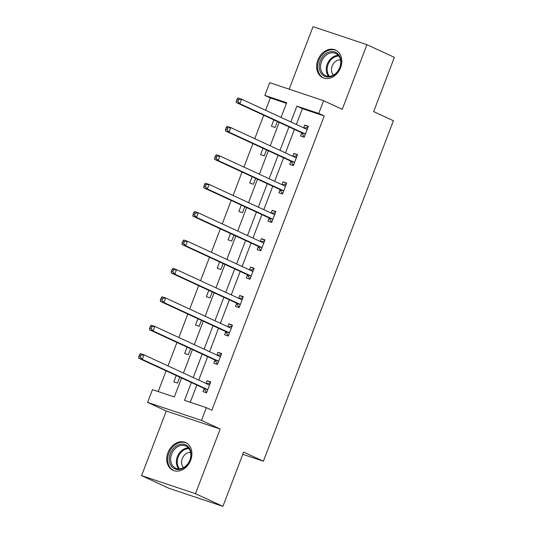 <?xml version="1.0" encoding="UTF-8"?>
<svg xmlns="http://www.w3.org/2000/svg" width="533" height="533" viewBox="0 0 533 533"><rect width="100%" height="100%" fill="white"/><g stroke="black" fill="none" stroke-linecap="round" stroke-linejoin="round"><path stroke-width="0.8" d="M317.855 60.082A15.224 11.953 -65.2 0 0 322.831 77.705A15.224 11.953 -65.2 0 0 340.574 67.684A15.224 11.953 -65.2 0 0 335.597 50.062A15.224 11.953 -65.2 0 0 317.855 60.082M167.948 452.644A15.224 11.953 -65.2 0 0 172.925 470.259A15.224 11.953 -65.2 0 0 190.674 460.239A15.224 11.953 -65.2 0 0 185.697 442.623A15.224 11.953 -65.2 0 0 167.948 452.644M286.454 103.342L270.324 97.952L264.841 95.414L269.705 82.668L323.604 100.69L318.734 113.436L296.888 106.134L290.851 121.93M242.781 454.323L263.389 461.218L393.407 120.731L373.653 111.61L394.373 57.351L366.937 44.672L313.044 26.65L289.166 89.178M263.389 461.218L243.634 452.091L222.921 506.35L169.021 488.328L141.585 475.649L195.484 493.678L220.162 429.038L201.507 420.417L147.614 402.395L152.478 389.65L174.331 396.958L181.573 377.997M220.162 429.038L166.269 411.016L141.585 475.649M166.269 411.016L147.614 402.395M270.324 97.952L265.621 110.278M263.728 115.221L254.774 138.68M252.882 143.624L243.927 167.082M242.035 172.032L233.081 195.484M231.189 200.435L222.234 223.893M220.342 228.837L211.388 252.296M209.496 257.239L200.541 280.698M198.649 285.648L189.695 309.1M187.803 314.05L178.848 337.509M176.956 342.452L168.002 365.911M166.109 370.855L158.208 391.562M222.921 506.35L195.484 493.678M176.236 375.532L173.811 381.881L177.456 383.094L179.728 377.144M187.083 347.13L184.658 353.472L188.302 354.692L190.574 348.742M197.93 318.727L195.504 325.07L199.149 326.289L201.421 320.34M208.776 290.325L206.351 296.668L209.995 297.887L212.267 291.937M219.623 261.916L217.197 268.266L220.842 269.478L223.114 263.529M230.469 233.514L228.044 239.857L231.688 241.076L233.96 235.126M241.316 205.112L238.891 211.454L242.535 212.674L244.807 206.724M252.162 176.703L249.737 183.052L253.382 184.271L255.653 178.322M263.009 148.301L260.584 154.65L264.228 155.863L266.5 149.913M273.855 119.898L271.43 126.241L275.075 127.46L277.347 121.511M191.347 382.514L184.525 400.37L206.378 407.672L211.861 410.21L324.224 115.974L302.371 108.665L296.341 124.469M294.449 129.412L285.495 152.871M283.603 157.815L274.648 181.273M272.756 186.224L263.802 209.676M261.91 214.626L252.955 238.084M251.063 243.028L242.109 266.487M240.216 271.43L231.262 294.889M229.37 299.839L220.415 323.291M218.523 328.241L209.569 351.7M207.677 356.644L198.722 380.102M196.83 385.046L190.248 402.282M204.072 388.677L202.946 391.622L206.584 392.841L210.762 381.914L207.117 380.695L206.051 383.487M214.919 360.268L213.793 363.22L217.431 364.439L221.608 353.512L217.964 352.293L216.898 355.085M225.765 331.866L224.64 334.811L228.277 336.03L232.455 325.11L228.81 323.891L227.744 326.682M236.612 303.464L235.486 306.408L239.124 307.628L243.301 296.701L239.657 295.482L238.591 298.273M247.459 275.061L246.333 278.006L249.97 279.225L254.148 268.299L250.503 267.08L249.437 269.871M258.305 246.652L257.179 249.604L260.817 250.816L264.988 239.897L261.35 238.677L260.284 241.469M269.152 218.25L268.026 221.195L271.663 222.414L275.834 211.488L272.196 210.275L271.13 213.067M279.998 189.848L278.872 192.793L282.51 194.012L286.681 183.085L283.043 181.866L281.977 184.658M290.845 161.446L289.719 164.391L293.357 165.61L297.527 154.683L293.89 153.464L292.824 156.256M301.691 133.037L300.565 135.988L304.203 137.201L308.374 126.281L304.736 125.062L303.67 127.853M323.604 100.69L342.259 109.312L366.937 44.672M324.224 115.974L318.734 113.436M206.378 407.672L201.507 420.417M281.078 117.413L286.687 102.722L264.841 95.414M183.459 373.053L192.42 349.595M194.305 344.644L203.266 321.192M205.152 316.242L214.106 292.784M215.998 287.84L224.953 264.381M226.845 259.438L235.799 235.979M237.691 231.029L246.646 207.577M248.538 202.627L257.492 179.168M259.384 174.224L268.339 150.766M270.231 145.822L279.185 122.363M288.959 126.881L280.005 150.333M278.113 155.283L269.158 178.742M267.266 183.685L258.312 207.144M256.42 212.087L247.465 235.546M245.58 240.496L236.619 263.948M234.733 268.899L225.772 292.357M223.887 297.301L214.926 320.759M213.04 325.703L204.079 349.162M202.194 354.112L193.232 377.564M302.371 108.665L296.888 106.134M210.608 382.308L207.117 380.695M221.455 353.905L217.964 352.293M232.301 325.503L228.81 323.891M243.148 297.101L239.657 295.482M253.994 268.692L250.503 267.08M264.841 240.29L261.35 238.677M275.688 211.887L272.196 210.275M286.534 183.479L283.043 181.866M297.381 155.076L293.89 153.464M308.227 126.674L304.736 125.062M206.784 392.321L206.344 392.121L206.804 392.275M206.284 383.593L210.282 383.174M139.506 354.678L138.813 356.497L140.272 356.983L140.965 355.165L139.506 354.678L140.366 353.606L144.003 354.825L208.969 384.839A1.952 1.206 108.5 0 0 209.049 384.866A1.952 1.206 108.5 0 0 209.429 384.893L209.636 384.859M140.965 355.165L144.003 354.825L142.264 359.375L138.627 358.156L203.593 388.171A1.952 1.206 108.5 0 1 203.952 388.49L206.344 392.121M207.71 389.89L207.59 389.71A1.952 1.206 108.5 0 0 207.23 389.39L142.264 359.375L140.272 356.983M138.813 356.497L138.627 358.156M179.341 444.562A13.172 10.347 114.8 0 1 191.054 453.55A13.172 10.347 114.8 0 1 181.04 469.133A13.172 10.347 114.8 0 1 169.327 460.146A13.172 10.347 114.8 0 1 179.341 444.562M181.526 468.48A12.199 9.581 -65.2 0 0 190.567 457.607A12.199 9.581 -65.2 0 0 185.857 446.028A12.199 9.581 -65.2 0 0 179.947 445.721A12.199 9.581 -65.2 0 0 170.906 456.594A12.199 9.581 -65.2 0 0 175.624 468.174A12.199 9.581 -65.2 0 0 181.526 468.48M183.565 467.614A8.688 6.822 114.8 0 1 182.039 459.299A8.688 6.822 114.8 0 1 188.189 452.704A8.688 6.822 114.8 0 1 190.574 452.437M186.95 443.316A15.124 11.879 -65.2 0 0 186.537 443.116A15.124 11.879 -65.2 0 0 179.215 442.736A15.124 11.879 -65.2 0 0 168.002 456.221A15.124 11.879 -65.2 0 0 173.845 470.579A15.124 11.879 -65.2 0 0 174.271 470.759M339.927 67.578A13.172 10.347 114.8 0 1 325.397 76.579A13.172 10.347 114.8 0 1 320.26 61.002A13.172 10.347 114.8 0 1 334.784 52.001A13.172 10.347 114.8 0 1 339.927 67.578M321.539 61.502A12.199 9.581 -65.2 0 0 325.523 75.619A12.199 9.581 -65.2 0 0 339.748 67.584A12.199 9.581 -65.2 0 0 335.757 53.467A12.199 9.581 -65.2 0 0 321.539 61.502M333.465 75.06A8.688 6.822 114.8 0 1 332.172 66.079A8.688 6.822 114.8 0 1 340.48 59.876M336.849 50.762A15.124 11.879 -65.2 0 0 336.436 50.555A15.124 11.879 -65.2 0 0 318.801 60.515A15.124 11.879 -65.2 0 0 323.751 78.025A15.124 11.879 -65.2 0 0 324.171 78.204M217.631 363.919L217.191 363.719L217.651 363.872M217.131 355.191L221.128 354.765M150.353 326.276L149.66 328.095L151.112 328.581L151.812 326.762L150.353 326.276L151.212 325.203L154.85 326.423L219.816 356.43A1.952 1.206 108.5 0 0 219.896 356.464A1.952 1.206 108.5 0 0 220.276 356.49L220.482 356.457M151.812 326.762L154.85 326.423L153.111 330.973L149.473 329.754L214.439 359.768A1.952 1.206 108.5 0 1 214.799 360.088L217.191 363.719M218.557 361.487L218.437 361.307A1.952 1.206 108.5 0 0 218.077 360.988L153.111 330.973L151.112 328.581M149.66 328.095L149.473 329.754M228.477 335.517L228.037 335.31L228.497 335.464M227.977 326.789L231.975 326.363M161.199 297.874L160.506 299.693L161.959 300.179L162.658 298.36L161.199 297.874L162.059 296.801L165.696 298.014L230.662 328.028A1.952 1.206 108.5 0 0 230.742 328.061A1.952 1.206 108.5 0 0 231.122 328.088L231.329 328.055M162.658 298.36L165.696 298.014L163.957 302.571L160.32 301.352L225.286 331.366A1.952 1.206 108.5 0 1 225.646 331.686L228.037 335.31M229.403 333.085L229.283 332.905A1.952 1.206 108.5 0 0 228.924 332.579L163.957 302.571L161.959 300.179M160.506 299.693L160.32 301.352M239.324 307.115L238.884 306.908L239.344 307.061M238.824 298.387L242.821 297.96M172.046 269.465L171.353 271.29L172.805 271.777L173.505 269.951L172.046 269.465L172.905 268.392L176.543 269.611L241.509 299.626A1.952 1.206 108.5 0 0 241.589 299.659A1.952 1.206 108.5 0 0 241.969 299.686L242.175 299.653M173.505 269.951L176.543 269.611L174.804 274.162L171.166 272.949L236.132 302.957A1.952 1.206 108.5 0 1 236.492 303.284L238.884 306.908M240.25 304.683L240.13 304.496A1.952 1.206 108.5 0 0 239.77 304.176L174.804 274.162L172.805 271.777M171.353 271.29L171.166 272.949M250.17 278.706L249.73 278.506L250.19 278.659M249.671 269.978L253.668 269.551M182.892 241.063L182.199 242.881L183.652 243.368L184.351 241.549L182.892 241.063L183.752 239.99L187.389 241.209L252.356 271.224A1.952 1.206 108.5 0 0 252.435 271.25A1.952 1.206 108.5 0 0 252.815 271.277L253.022 271.244M184.351 241.549L187.389 241.209L185.651 245.76L182.013 244.54L246.979 274.555A1.952 1.206 108.5 0 1 247.339 274.875L249.73 278.506M251.096 276.274L250.976 276.094A1.952 1.206 108.5 0 0 250.617 275.774L185.651 245.76L183.652 243.368M182.199 242.881L182.013 244.54M261.017 250.303L260.577 250.104L261.037 250.257M260.517 241.576L264.515 241.149M193.739 212.66L193.046 214.479L194.498 214.966L195.198 213.147L193.739 212.66L194.598 211.588L198.236 212.807L263.202 242.815A1.952 1.206 108.5 0 0 263.282 242.848A1.952 1.206 108.5 0 0 263.662 242.875L263.868 242.841M195.198 213.147L198.236 212.807L196.497 217.357L192.859 216.138L257.825 246.153A1.952 1.206 108.5 0 1 258.185 246.473L260.577 250.104M261.943 247.872L261.823 247.692A1.952 1.206 108.5 0 0 261.463 247.372L196.497 217.357L194.498 214.966M193.046 214.479L192.859 216.138M271.863 221.901L271.424 221.695L271.883 221.848M271.364 213.173L275.361 212.747M204.585 184.251L203.892 186.077L205.345 186.563L206.044 184.744L204.585 184.251L205.445 183.185L209.083 184.398L274.049 214.413A1.952 1.206 108.5 0 0 274.129 214.446A1.952 1.206 108.5 0 0 274.508 214.473L274.715 214.439M206.044 184.744L209.083 184.398L207.344 188.955L203.706 187.736L268.672 217.75A1.952 1.206 108.5 0 1 269.032 218.07L271.424 221.695M272.789 219.469L272.669 219.29A1.952 1.206 108.5 0 0 272.31 218.963L207.344 188.955L205.345 186.563M203.892 186.077L203.706 187.736M282.71 193.499L282.27 193.292L282.73 193.446M282.21 184.771L286.201 184.345M215.432 155.849L214.739 157.668L216.191 158.161L216.891 156.336L215.432 155.849L216.291 154.777L219.929 155.996L284.895 186.01A1.952 1.206 108.5 0 0 284.975 186.037A1.952 1.206 108.5 0 0 285.355 186.07L285.561 186.037M216.891 156.336L219.929 155.996L218.19 160.546L214.552 159.334L279.519 189.342A1.952 1.206 108.5 0 1 279.878 189.668L282.27 193.292M283.636 191.067L283.516 190.881A1.952 1.206 108.5 0 0 283.156 190.561L218.19 160.546L216.191 158.161M214.739 157.668L214.552 159.334M293.556 165.09L293.117 164.89L293.576 165.043M293.057 156.362L297.048 155.936M226.278 127.447L225.586 129.266L227.038 129.752L227.738 127.933L226.278 127.447L227.138 126.374L230.776 127.594L295.742 157.608A1.952 1.206 108.5 0 0 295.822 157.635A1.952 1.206 108.5 0 0 296.201 157.661L296.408 157.628M227.738 127.933L230.776 127.594L229.037 132.144L225.399 130.925L290.365 160.939A1.952 1.206 108.5 0 1 290.725 161.259L293.117 164.89M294.483 162.658L294.363 162.478A1.952 1.206 108.5 0 0 294.003 162.159L229.037 132.144L227.038 129.752M225.586 129.266L225.399 130.925M304.403 136.688L303.963 136.488L304.423 136.641M303.903 127.96L307.894 127.534M237.125 99.045L236.432 100.864L237.885 101.35L238.584 99.531L237.125 99.045L237.978 97.972L241.622 99.191L306.588 129.199A1.952 1.206 108.5 0 0 306.668 129.233A1.952 1.206 108.5 0 0 307.048 129.259L307.248 129.226M238.584 99.531L241.622 99.191L239.883 103.742L236.246 102.523L301.212 132.537A1.952 1.206 108.5 0 1 301.571 132.857L303.963 136.488M305.329 134.256L305.209 134.076A1.952 1.206 108.5 0 0 304.849 133.756L239.883 103.742L237.885 101.35M236.432 100.864L236.246 102.523M207.59 389.71L203.952 388.49M207.23 389.39L203.593 388.171M209.429 384.893L208.216 384.486M178.768 468.88A12.199 9.581 114.8 0 1 177.143 457.281A12.199 9.581 114.8 0 1 185.671 448.366A12.199 9.581 114.8 0 1 188.429 447.96M188.935 448.599A11.799 9.261 -65.2 0 0 186.237 448.986A11.799 9.261 -65.2 0 0 177.982 457.627A11.799 9.261 -65.2 0 0 179.581 468.853M328.668 76.319A12.199 9.581 114.8 0 1 327.255 64.14A12.199 9.581 114.8 0 1 338.335 55.405M338.841 56.045A11.799 9.261 -65.2 0 0 328.095 64.493A11.799 9.261 -65.2 0 0 329.481 76.292M218.437 361.307L214.799 360.088M218.077 360.988L214.439 359.768M220.276 356.49L219.063 356.084M229.283 332.905L225.646 331.686M228.924 332.579L225.286 331.366M231.122 328.088L229.91 327.682M240.13 304.496L236.492 303.284M239.77 304.176L236.132 302.957M241.969 299.686L240.756 299.279M250.976 276.094L247.339 274.875M250.617 275.774L246.979 274.555M252.815 271.277L251.603 270.871M261.823 247.692L258.185 246.473M261.463 247.372L257.825 246.153M263.662 242.875L262.449 242.468M272.669 219.29L269.032 218.07M272.31 218.963L268.672 217.75M274.508 214.473L273.296 214.066M283.516 190.881L279.878 189.668M283.156 190.561L279.519 189.342M285.355 186.07L284.142 185.664M294.363 162.478L290.725 161.259M294.003 162.159L290.365 160.939M296.201 157.661L294.989 157.255M305.209 134.076L301.571 132.857M304.849 133.756L301.212 132.537M307.048 129.259L305.835 128.853M173.845 470.579L174.198 470.739M186.537 443.116L186.883 443.276M336.436 50.555L336.783 50.722M323.751 78.025L324.097 78.184"/></g></svg>
